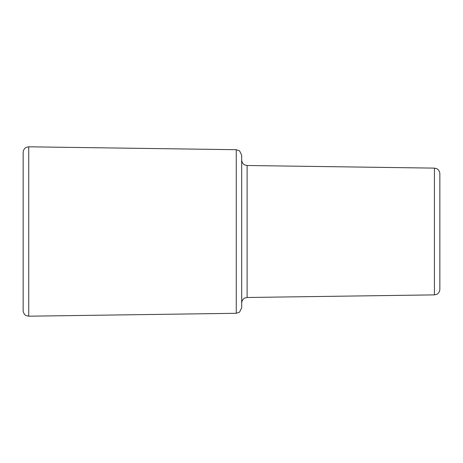 <?xml version="1.0" encoding="UTF-8"?>
<svg xmlns="http://www.w3.org/2000/svg" width="463" height="463" viewBox="0 0 463 463"><rect width="100%" height="100%" fill="white"/><g stroke="black" fill="none" stroke-linecap="round" stroke-linejoin="round"><path stroke-width="0.69" d="M23.15 231.5L23.15 310.69C23.549 314.684 26.322 315.737 26.281 315.656L28.729 316.194L28.729 146.806L26.281 147.344C26.322 147.263 23.549 148.316 23.15 152.31L23.15 231.5M28.729 146.806L236.257 149.705L236.257 313.295L28.729 316.194M434.421 294.879L436.817 294.294C436.713 294.445 439.549 293.172 439.85 289.375L439.85 173.625C439.549 169.828 436.713 168.555 436.817 168.706L434.421 168.121L434.421 294.879L247.109 297.495L247.109 165.505L244.719 164.921C244.817 165.071 241.981 163.798 241.686 160.001M236.257 313.295L239.556 312.137L241.686 307.791L241.686 155.209L239.556 150.863L236.257 149.705M434.421 168.121L247.109 165.505M247.109 297.495L244.719 298.079C244.817 297.929 241.981 299.202 241.686 302.999"/></g></svg>
